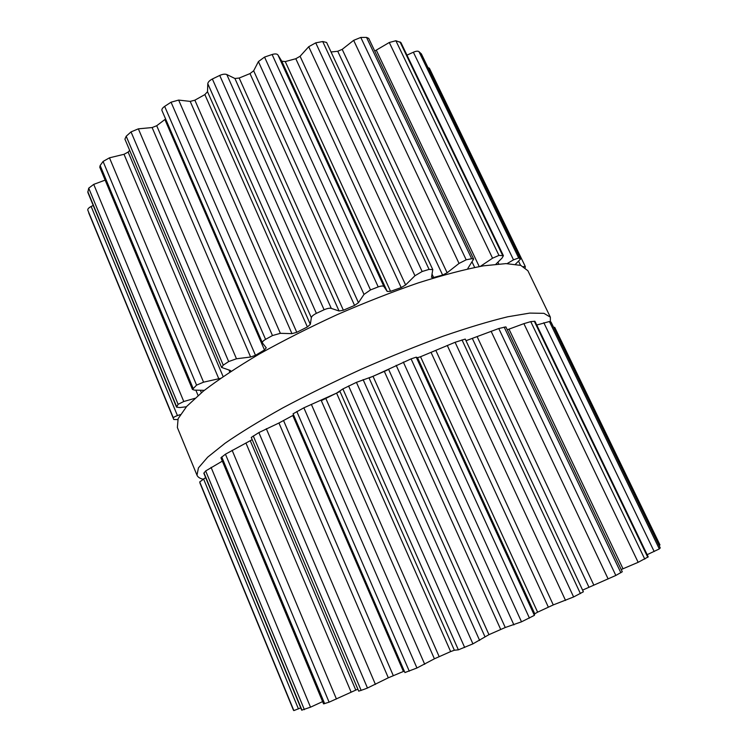 <?xml version="1.0" encoding="UTF-8"?>
<svg xmlns="http://www.w3.org/2000/svg" width="748" height="748" viewBox="0 0 748 748"><rect width="100%" height="100%" fill="white"/><g stroke="black" fill="none" stroke-linecap="round" stroke-linejoin="round"><path stroke-width="1.12" d="M387.296 370.11L369.858 377.647L387.296 370.11M339.975 391.428L321.294 400.638L339.975 391.428M527.892 270.739L520.786 265.39L505.966 263.614L483.442 265.83C464.77 269.355 443.031 275.049 418.207 282.912C392.102 291.935 365.099 302.51 337.198 314.637C309.56 327.353 283.679 340.434 259.547 353.879C237.144 367.146 218.407 379.563 203.334 391.129L186.673 406.435L178.118 418.674L177.369 427.538L196.995 475.214C197.827 477.131 199.838 478.458 203.045 479.188C199.838 478.458 197.827 477.131 196.995 475.214L198.426 467.902L207.701 457.15L225.139 443.19C240.725 432.428 259.949 420.666 282.828 407.884C307.391 394.813 333.645 381.891 361.574 369.119C389.708 356.815 416.832 345.856 442.956 336.254C467.724 327.727 489.314 321.229 507.724 316.787L529.752 313.094L543.946 313.337L550.35 317.152L543.946 313.337L529.752 313.094L507.724 316.787C489.314 321.229 467.724 327.727 442.956 336.254C416.832 345.856 389.708 356.815 361.574 369.119C333.645 381.891 307.391 394.813 282.828 407.884C259.949 420.666 240.725 432.428 225.139 443.19L207.701 457.15L198.426 467.902L196.995 475.214L177.369 427.538L178.118 418.674L186.673 406.435L203.334 391.129C218.407 379.563 237.144 367.146 259.547 353.879C283.679 340.434 309.56 327.353 337.198 314.637C365.099 302.51 392.102 291.935 418.207 282.912C443.031 275.049 464.77 269.355 483.442 265.83L505.966 263.614L520.786 265.39L527.892 270.739L550.35 317.152L550.388 321.818L550.35 317.152L527.892 270.739M165.607 118.979L156.715 125.729L152.115 127.553L138.352 128.843L131.022 131.9L126.197 136.239L124.916 139.156L221.604 367.455L230.216 370.428L230.758 370.821L229.888 372.139M129.666 150.376L128.132 152.078L124.018 154.294L109.47 157.828L103.074 161.446L100.148 165.523L99.783 167.253L192.442 389.437L194.405 390.11L204.316 390.344M105.15 180.118L93.724 184.373L88.722 188.15L87.834 192.386L176.528 407.127L179.801 407.557L186.355 406.781M93.22 205.429L91.144 206.476C88.75 207.748 87.628 208.954 87.778 210.085L173.386 418.001C173.527 417.3 174.873 416.496 177.426 415.598L180.296 414.616M429.408 68.349L427.931 67.46M515.494 264.175L520.561 259.014L421.405 53.968L418.927 51.603C417.851 50.883 416 51.088 413.373 52.22L406.959 55.146M495.905 264.175L502.076 258.051L503.404 255.694L400.928 42.589L395.888 40.738L389.287 42.496L374.739 51.032M467.79 268.523L473.643 259.089L368.717 38.372L366.529 37.409L360.788 37.447L353.645 40.345L342.201 49.359L337.741 51.266L331.055 51.986M432.035 274.123L433.606 277.48L431.502 277.302L432.774 269.598L326.605 42.468L322.706 41.523L315.731 42.851L308.718 46.713L300.088 56.268L295.806 58.727L285.25 61.579L281.8 61.205L277.938 54.95C277.003 53.772 275.068 53.622 272.113 54.511L264.549 57.072L258.415 61.579L253.666 70.789L250 73.594L239.182 78.035L234.909 78.484L226.803 74.538C225.036 73.837 222.67 74.136 219.725 75.436L212.357 78.998C209.534 80.485 208.009 82.056 207.794 83.711L207.514 91.705L204.858 94.585L194.863 100.185L190.198 101.391L178.641 100.082L171.049 102.205L164.654 106.375C162.456 107.918 161.568 109.32 161.979 110.582L162.12 110.835M126.197 136.239L223.25 365.155L228.664 361.555L236.471 358.778L250.617 357.02L255.489 355.328L264.474 349.971L266.241 347.857L262.426 342.93L161.979 110.582M223.25 365.155L221.604 367.455M220.473 378.366L203.559 382.172L196.565 385.127L192.442 389.437M164.654 106.375L265.568 339.368C263.128 340.817 262.081 342.004 262.426 342.93M265.568 339.368L272.468 335.562L280.369 333.328L291.944 333.636L296.778 332.308L307.391 326.96L310.336 324.351L311.346 317.676C311.617 316.367 313.29 314.927 316.376 313.356L324.099 309.756C327.334 308.391 329.728 307.933 331.28 308.391L339.059 310.99L343.369 310.224L354.571 305.427L358.46 302.688L364.005 294.394L370.494 289.925L378.217 286.905C381.34 285.82 383.247 285.727 383.948 286.615L387.202 291.44L390.559 291.337L401.19 287.587L405.622 284.941L414.953 275.741L422.153 271.515L429.081 269.392L432.774 269.598M93.724 184.373L183.774 401.517L194.873 398.329M183.774 401.517L178.108 404.322L176.528 407.127M88.675 212.778L173.779 419.497L177.753 419.591M433.606 277.48L442.648 275.096L447.126 272.777L459.048 263.427L466.191 259.808L471.67 258.714L473.643 259.089M480.375 266.353L492.558 258.2L498.953 255.405L503.404 255.694M507.125 263.605L513.502 259.837L518.682 257.976L520.561 259.014M525.255 267.634L525.255 266.428L523.572 266.569M364.295 689.263L358.703 691.143L251.253 437.449L258.864 432.578L367.474 688.029L364.295 689.263M357.862 689.16L329.092 702.176L323.557 703.877L220.931 457.776L225.438 454.195L329.092 702.176M322.612 701.615L310.514 707.178L301.696 710.179L203.83 473.222L205.663 470.95L304.371 709.656M300.752 707.889L293.861 710.591L293.468 710.217L199.716 481.955L293.861 710.591M659.942 544.899L659.119 545.544M536.737 325.025L549.397 321.518L551.07 322.117L660.25 547.891L659.306 548.929L647.17 554.67M507.256 329.784L523.89 323.65L530.753 321.631L534.942 321.285L648.226 556.877L638.156 562.318L621.233 569.527M466.013 340.714L498.766 328.522L505.882 326.885L622.289 571.771L615.828 575.455L582.589 590.107M404.949 672.602L293.066 413.803L303.866 407.819L336.591 393.121L342.893 388.932L356.431 382.35L373.037 376.338L411.082 358.881L416.225 357.161L417.524 357.703L420.535 356.74L455.093 342.285L465.247 339.087L583.375 591.799L573.623 596.96L553.277 604.917L537.616 612.163L534.755 613.781L534.381 615.37L521.506 621.822L505.255 627.507L488.958 634.659L472.923 643.86L458.374 649.834L454.354 650.227L450.633 651.592L434.401 658.81L416.945 668.001L404.958 672.536M404.303 671.096L388.315 677.8L367.474 688.029M293.609 415.075L278.939 423.003L258.864 432.578M225.438 454.195L252.188 439.656M222.334 461.123L205.663 470.95M205.635 477.598L199.716 481.955M199.94 483.049L293.468 710.217M554.745 327.428L553.539 327.203M131.022 131.9L228.664 361.555M138.352 128.843L236.471 358.778M152.115 127.553L250.617 357.02M229 370.064L229.842 372.046M156.715 125.729L255.489 355.328M128.132 152.078L223.11 376.553M164.906 119.568L264.474 349.971M124.018 154.294L218.827 378.834M109.47 157.828L203.559 382.172M103.074 161.446L196.565 385.127M100.148 165.523L193.049 388.193M171.049 102.205L272.468 335.562M178.641 100.082L280.369 333.328M190.198 101.391L291.944 333.636M194.863 100.185L296.778 332.308M200.342 390.25L201.38 392.719M204.858 94.585L307.391 326.96M195.845 390.147L198.08 395.496M207.514 91.705L310.336 324.351M207.794 83.711L311.346 317.676M88.722 188.15L178.108 404.322M212.357 78.998L316.376 313.356M87.787 191.638L176.603 406.65M219.725 75.436L324.099 309.756M226.803 74.538L331.28 308.391M234.909 78.484L339.059 310.99M239.182 78.035L343.369 310.224M250 73.594L354.571 305.427M253.666 70.789L358.46 302.688M91.144 206.476L177.426 415.598M258.415 61.579L364.005 294.394M87.778 210.085L173.386 418.001M264.549 57.072L370.494 289.925M272.113 54.511L378.217 286.905M277.938 54.95L383.948 286.615M281.8 61.205L387.202 291.44M285.25 61.579L390.559 291.337M295.806 58.727L401.19 287.587M300.088 56.268L405.622 284.941M308.718 46.713L414.953 275.741M315.731 42.851L422.153 271.515M322.706 41.523L429.081 269.392M337.741 51.266L442.648 275.096M342.201 49.359L447.126 272.777M353.645 40.345L459.048 263.427M360.788 37.447L466.191 259.808M366.529 37.409L471.67 258.714M467.921 268.326L468.155 268.803M472.156 262.155L474.662 267.438M376.328 50.266L479.225 266.559M389.287 42.496L492.558 258.2M395.888 40.738L498.953 255.405M399.984 41.869L502.619 255.367M497.906 262.193L498.729 263.932M413.373 52.22L513.502 259.837M418.927 51.603L518.682 257.976M421.208 53.688L520.421 258.873M518.738 261.557L520.552 265.316M253.263 435.934L361.172 690.46M266.316 428.716L375.431 684.429M278.939 423.003L388.315 677.8M283.586 420.638L393.252 675.547M250.337 440.881L355.721 689.937M292.805 415.523L403.406 671.452M246.055 443.312L351.046 691.956M232.132 450.305L336.441 699.015M296.806 411.494L409.287 671.19M221.726 456.935L324.651 703.662M303.866 407.819L416.945 668.001M311.346 404.35L424.714 664.299M321.219 400.47L434.401 658.81M325.791 398.394L439.123 656.538M336.591 393.121L450.633 651.592M339.938 391.326L454.354 650.227M211.067 467.35L310.514 707.178M342.893 388.932L458.374 649.834M348.596 385.959L464.676 647.497M203.97 472.895L301.986 710.179M356.431 382.35L472.923 643.86M363.107 379.619L479.636 640.447M369.035 377.927L484.956 636.716M373.037 376.338L488.958 634.659M384.341 371.438L500.664 629.349M388.633 369.437L505.255 627.507M203.54 478.879L298.443 708.908M396.169 365.305L513.904 624.907M403.312 362.041L521.506 621.822M411.082 358.881L529.444 618.119M416.225 357.161L534.381 615.37M417.524 357.703L534.755 613.781M420.535 356.74L537.616 612.163M431.185 352.71L548.303 607.039M435.981 350.737L553.277 604.917M447.276 345.445L565.553 600.438M455.093 342.285L573.623 596.96M461.993 339.901L580.42 593.603M472.474 338.722L588.807 586.918M477.28 336.983L593.65 584.74M491.09 331.233L608.133 578.952M498.766 328.522L615.828 575.455M504.152 327.1L620.859 572.753M509.014 329.176L622.99 568.751M523.89 323.65L638.156 562.318M530.753 321.631L644.785 559.139M534.278 321.21L647.768 557.279M543.824 322.725L654.182 551.547M549.397 321.518L659.306 548.929M550.967 322.023L660.222 547.975M525.255 266.428L429.333 68.143M659.979 544.927L554.726 327.344"/></g></svg>
